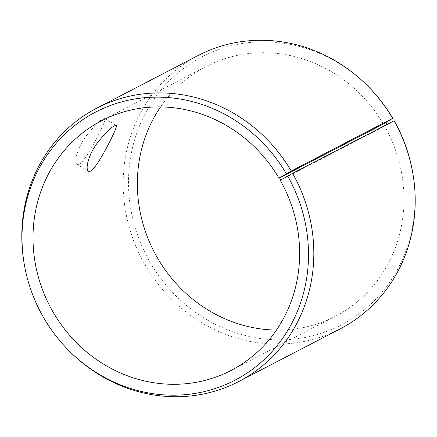 <?xml version="1.0" encoding="UTF-8"?>
<svg xmlns="http://www.w3.org/2000/svg" width="437" height="437" viewBox="0 0 437 437"><rect width="100%" height="100%" fill="white"/><g stroke="black" fill="none" stroke-linecap="round" stroke-linejoin="round"><path stroke-width="0.33" stroke-dasharray="2.19 1.64" d="M24.264 264.232A154.021 143.789 -117.4 0 0 69.379 351.097M368.309 86.597A151.093 141.058 -117.4 0 0 141.637 120.989A151.093 141.058 -117.4 0 0 254.066 337.462A151.093 141.058 -117.4 0 0 412.566 171.807M198.196 55.494A154.021 143.789 -117.4 0 0 141.583 258.447A154.021 143.789 -117.4 0 0 340.177 328.859M386.002 122.54L387.242 124.692L384.615 126.146L280.259 180.344M394.158 120.732L387.242 124.692M383.386 124.015A140.627 131.286 -117.4 0 0 205.86 66.604A140.627 131.286 -117.4 0 0 160.548 106.918M276.452 330.082A140.627 131.286 -117.4 0 0 335.496 316.197A140.627 131.286 -117.4 0 0 384.615 126.146M79.387 164.268C86.717 160.029 107.781 118.351 104.858 118.569C101.876 118.296 95.648 124.103 86.187 135.973C77.087 148.116 73.635 162.81 77.163 164.421L79.387 164.268M205.86 66.604L101.504 120.803M335.496 316.197L231.14 370.396M116.275 125.463L104.858 118.569M88.574 171.315L77.163 164.421"/><path stroke-width="0.66" d="M279.516 177.843L291.255 171.025L392.628 118.372L383.386 124.015L279.03 178.214L279.516 177.843L280.756 180L292.599 173.352L394.158 120.732A151.093 141.058 -117.4 0 1 412.566 171.807L412.736 172.768A154.021 143.789 -117.4 0 0 393.972 120.705M279.03 178.214A140.627 131.286 -117.4 0 0 101.504 120.803A140.627 131.286 -117.4 0 0 49.813 306.113A140.627 131.286 -117.4 0 0 231.14 370.396A140.627 131.286 -117.4 0 0 280.259 180.344L280.756 180M286.355 173.751A151.093 141.058 -117.4 0 0 112.932 104.59A151.093 141.058 -117.4 0 0 24.434 265.193A151.093 141.058 -117.4 0 0 68.691 350.403A151.093 141.058 -117.4 0 0 256.284 366.359A151.093 141.058 -117.4 0 0 287.672 176.04M291.255 171.025A154.021 143.789 -117.4 0 0 96.823 108.141A154.021 143.789 -117.4 0 0 24.264 264.232L24.434 265.193M68.691 350.403L69.379 351.097A154.021 143.789 -117.4 0 0 238.804 381.506A154.021 143.789 -117.4 0 0 292.599 173.352M392.841 118.449A151.093 141.058 -117.4 0 0 368.309 86.597L367.621 85.903A154.021 143.789 -117.4 0 0 198.196 55.494L96.823 108.141M392.628 118.372A154.021 143.789 -117.4 0 0 367.621 85.903M238.804 381.506L340.177 328.859A154.021 143.789 -117.4 0 0 412.736 172.768M160.548 106.918A140.627 131.286 -117.4 0 0 154.168 251.914A140.627 131.286 -117.4 0 0 276.452 330.082M90.82 171.173L88.574 171.315C84.969 169.66 88.263 154.873 97.429 142.812C107.027 130.991 113.309 125.206 116.275 125.463C118.913 125.064 98.041 166.825 90.82 171.173"/></g></svg>
